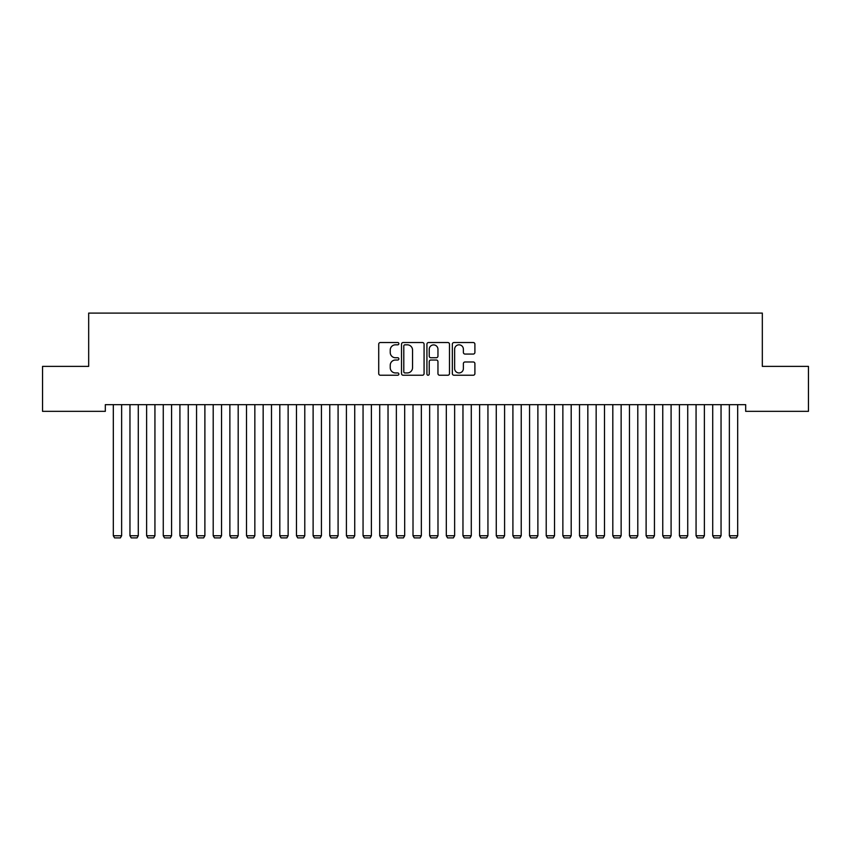 <?xml version="1.0" encoding="UTF-8"?>
<svg xmlns="http://www.w3.org/2000/svg" width="851" height="851" viewBox="0 0 851 851"><rect width="100%" height="100%" fill="white"/><g stroke="black" fill="none" stroke-linecap="round" stroke-linejoin="round"><path stroke-width="1.28" d="M398.864 343.687A1.149 1.149 0 0 0 397.715 342.538L380.354 342.538A1.638 1.638 0 0 0 378.716 344.176L378.716 373.589A1.638 1.638 0 0 0 380.354 375.227L397.715 375.227A1.149 1.149 0 0 0 398.864 374.078A1.149 1.149 0 0 0 397.715 372.94L395.47 372.94A5.234 5.234 0 0 1 390.237 367.706L390.237 365.26A5.234 5.234 0 0 1 395.47 360.026L397.715 360.026A1.149 1.149 0 0 0 398.864 358.888A1.149 1.149 0 0 0 397.715 357.739L395.47 357.739A5.234 5.234 0 0 1 390.237 352.505L390.237 350.059A5.234 5.234 0 0 1 395.47 344.825L397.715 344.825A1.149 1.149 0 0 0 398.864 343.687M473.262 354.059A1.638 1.638 0 0 0 474.901 352.431L474.901 344.176A1.638 1.638 0 0 0 473.262 342.538L453.977 342.538A1.638 1.638 0 0 0 452.338 344.176L452.338 373.589A1.638 1.638 0 0 0 453.977 375.227L473.262 375.227A1.638 1.638 0 0 0 474.901 373.589L474.901 363.622A1.638 1.638 0 0 0 473.262 361.983L465.008 361.983A1.638 1.638 0 0 0 463.38 363.622L463.38 368.568A4.372 4.372 0 0 1 459.008 372.94A4.372 4.372 0 0 1 454.636 368.568L454.636 349.197A4.372 4.372 0 0 1 459.008 344.825A4.372 4.372 0 0 1 463.38 349.197L463.38 352.431A1.638 1.638 0 0 0 465.008 354.059L473.262 354.059M745.678 404.672L105.322 404.672L105.322 411.331L42.55 411.331L42.55 366.377L88.674 366.377L88.674 313.094L762.326 313.094L762.326 366.377L808.45 366.377L808.45 411.331L745.678 411.331L745.678 404.672M424.075 344.176A1.638 1.638 0 0 0 422.436 342.538L403.151 342.538A1.638 1.638 0 0 0 401.512 344.176L401.512 373.589A1.638 1.638 0 0 0 403.151 375.227L422.436 375.227A1.638 1.638 0 0 0 424.075 373.589L424.075 344.176M428.564 342.538L447.849 342.538A1.638 1.638 0 0 1 449.488 344.176L449.488 373.589A1.638 1.638 0 0 1 447.849 375.227L439.595 375.227A1.638 1.638 0 0 1 437.957 373.589L437.957 361.664A1.638 1.638 0 0 0 436.329 360.026L430.851 360.026A1.638 1.638 0 0 0 429.223 361.664L429.223 374.078A1.149 1.149 0 0 1 428.074 375.227A1.149 1.149 0 0 1 426.925 374.078L426.925 344.176A1.638 1.638 0 0 1 428.564 342.538M404.948 344.825A1.149 1.149 0 0 0 403.8 345.974L403.8 371.791A1.149 1.149 0 0 0 404.948 372.94L407.321 372.94A5.234 5.234 0 0 0 412.544 367.706L412.544 350.059A5.234 5.234 0 0 0 407.321 344.825L404.948 344.825M437.957 349.282A4.372 4.372 0 0 0 433.595 344.91A4.372 4.372 0 0 0 429.223 349.282L429.223 356.101A1.638 1.638 0 0 0 430.851 357.739L436.329 357.739A1.638 1.638 0 0 0 437.957 356.101L437.957 349.282M121.64 404.672L121.64 535.736L113.311 535.736L113.311 404.672M121.64 535.736L120.385 537.906L114.566 537.906L113.311 535.736M138.287 404.672L138.287 535.736L129.958 535.736L129.958 404.672M138.287 535.736L137.043 537.906L131.214 537.906L129.958 535.736M154.935 404.672L154.935 535.736L146.617 535.736L146.617 404.672M154.935 535.736L153.691 537.906L147.861 537.906L146.617 535.736M171.583 404.672L171.583 535.736L163.264 535.736L163.264 404.672M171.583 535.736L170.338 537.906L164.509 537.906L163.264 535.736M188.241 404.672L188.241 535.736L179.912 535.736L179.912 404.672M188.241 535.736L186.986 537.906L181.157 537.906L179.912 535.736M204.889 404.672L204.889 535.736L196.56 535.736L196.56 404.672M204.889 535.736L203.634 537.906L197.815 537.906L196.56 535.736M221.537 404.672L221.537 535.736L213.207 535.736L213.207 404.672M221.537 535.736L220.292 537.906L214.463 537.906L213.207 535.736M238.184 404.672L238.184 535.736L229.866 535.736L229.866 404.672M238.184 535.736L236.94 537.906L231.11 537.906L229.866 535.736M254.843 404.672L254.843 535.736L246.513 535.736L246.513 404.672M254.843 535.736L253.587 537.906L247.758 537.906L246.513 535.736M271.49 404.672L271.49 535.736L263.161 535.736L263.161 404.672M271.49 535.736L270.235 537.906L264.416 537.906L263.161 535.736M288.138 404.672L288.138 535.736L279.809 535.736L279.809 404.672M288.138 535.736L286.893 537.906L281.064 537.906L279.809 535.736M304.786 404.672L304.786 535.736L296.467 535.736L296.467 404.672M304.786 535.736L303.541 537.906L297.712 537.906L296.467 535.736M321.433 404.672L321.433 535.736L313.115 535.736L313.115 404.672M321.433 535.736L320.189 537.906L314.359 537.906L313.115 535.736M338.092 404.672L338.092 535.736L329.762 535.736L329.762 404.672M338.092 535.736L336.836 537.906L331.007 537.906L329.762 535.736M354.739 404.672L354.739 535.736L346.41 535.736L346.41 404.672M354.739 535.736L353.484 537.906L347.665 537.906L346.41 535.736M371.387 404.672L371.387 535.736L363.058 535.736L363.058 404.672M371.387 535.736L370.142 537.906L364.313 537.906L363.058 535.736M388.035 404.672L388.035 535.736L379.716 535.736L379.716 404.672M388.035 535.736L386.79 537.906L380.961 537.906L379.716 535.736M404.682 404.672L404.682 535.736L396.364 535.736L396.364 404.672M404.682 535.736L403.438 537.906L397.608 537.906L396.364 535.736M421.341 404.672L421.341 535.736L413.012 535.736L413.012 404.672M421.341 535.736L420.086 537.906L414.256 537.906L413.012 535.736M437.988 404.672L437.988 535.736L429.659 535.736L429.659 404.672M437.988 535.736L436.744 537.906L430.914 537.906L429.659 535.736M454.636 404.672L454.636 535.736L446.318 535.736L446.318 404.672M454.636 535.736L453.392 537.906L447.562 537.906L446.318 535.736M471.284 404.672L471.284 535.736L462.965 535.736L462.965 404.672M471.284 535.736L470.039 537.906L464.21 537.906L462.965 535.736M487.942 404.672L487.942 535.736L479.613 535.736L479.613 404.672M487.942 535.736L486.687 537.906L480.858 537.906L479.613 535.736M504.59 404.672L504.59 535.736L496.261 535.736L496.261 404.672M504.59 535.736L503.335 537.906L497.516 537.906L496.261 535.736M521.237 404.672L521.237 535.736L512.908 535.736L512.908 404.672M521.237 535.736L519.993 537.906L514.164 537.906L512.908 535.736M537.885 404.672L537.885 535.736L529.567 535.736L529.567 404.672M537.885 535.736L536.641 537.906L530.811 537.906L529.567 535.736M554.533 404.672L554.533 535.736L546.214 535.736L546.214 404.672M554.533 535.736L553.288 537.906L547.459 537.906L546.214 535.736M571.191 404.672L571.191 535.736L562.862 535.736L562.862 404.672M571.191 535.736L569.936 537.906L564.107 537.906L562.862 535.736M587.839 404.672L587.839 535.736L579.51 535.736L579.51 404.672M587.839 535.736L586.584 537.906L580.765 537.906L579.51 535.736M604.487 404.672L604.487 535.736L596.157 535.736L596.157 404.672M604.487 535.736L603.242 537.906L597.413 537.906L596.157 535.736M621.134 404.672L621.134 535.736L612.816 535.736L612.816 404.672M621.134 535.736L619.89 537.906L614.06 537.906L612.816 535.736M637.793 404.672L637.793 535.736L629.463 535.736L629.463 404.672M637.793 535.736L636.537 537.906L630.708 537.906L629.463 535.736M654.44 404.672L654.44 535.736L646.111 535.736L646.111 404.672M654.44 535.736L653.185 537.906L647.366 537.906L646.111 535.736M671.088 404.672L671.088 535.736L662.759 535.736L662.759 404.672M671.088 535.736L669.843 537.906L664.014 537.906L662.759 535.736M687.736 404.672L687.736 535.736L679.417 535.736L679.417 404.672M687.736 535.736L686.491 537.906L680.662 537.906L679.417 535.736M704.383 404.672L704.383 535.736L696.065 535.736L696.065 404.672M704.383 535.736L703.139 537.906L697.309 537.906L696.065 535.736M721.042 404.672L721.042 535.736L712.712 535.736L712.712 404.672M721.042 535.736L719.786 537.906L713.957 537.906L712.712 535.736M737.689 404.672L737.689 535.736L729.36 535.736L729.36 404.672M737.689 535.736L736.434 537.906L730.615 537.906L729.36 535.736"/></g></svg>
